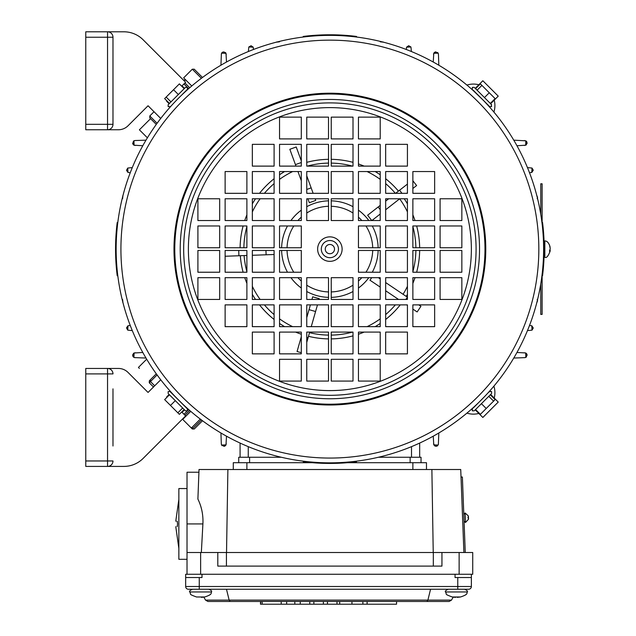<?xml version="1.0" encoding="UTF-8"?>
<svg xmlns="http://www.w3.org/2000/svg" width="636" height="636" viewBox="0 0 636 636"><rect width="100%" height="100%" fill="white"/><g stroke="black" fill="none" stroke-linecap="round" stroke-linejoin="round"><path stroke-width="0.95" d="M542.118 275.77L542.118 314.407L540.759 314.407L540.759 283.934M540.759 214.276L540.759 183.796L542.118 183.796L542.118 222.441M550.092 246.975C548.876 242.896 547.127 240.885 544.837 240.941L544.837 257.27C546.459 258.24 548.208 256.228 550.092 251.236L550.227 250.171L549.52 251.419L550.227 248.66L549.52 245.019L550.164 248.04M549.544 250.171L550.227 250.171L549.997 251.721M319.026 299.445L319.24 298.697L312.697 296.829L311.95 299.445M308.492 336.317A89.795 89.795 0 0 0 328.518 338.893A89.795 89.795 0 0 1 308.492 336.317M331.237 338.893A89.795 89.795 0 0 0 353.004 335.872A89.795 89.795 0 0 1 331.237 338.893M358.45 334.234A89.795 89.795 0 0 0 364.166 332.095A89.795 89.795 0 0 1 358.45 334.234M375.145 326.658A89.795 89.795 0 0 0 380.217 323.462A89.795 89.795 0 0 1 375.145 326.658M284.61 171.553A89.795 89.795 0 0 0 279.538 174.749M274.1 178.74A89.795 89.795 0 0 0 259.512 193.32M255.521 198.766A89.795 89.795 0 0 0 252.333 203.838M246.887 214.817A89.795 89.795 0 0 0 244.749 220.533M243.111 225.979A89.795 89.795 0 0 0 240.098 247.746M240.329 255.712A89.795 89.795 0 0 0 243.111 272.232M244.749 277.678A89.795 89.795 0 0 0 246.887 283.386M252.333 294.373A89.795 89.795 0 0 0 255.521 299.445M259.512 304.882A89.795 89.795 0 0 0 274.1 319.471M279.538 323.462A89.795 89.795 0 0 0 284.61 326.658M295.597 332.095A89.795 89.795 0 0 0 301.305 334.234M385.662 319.471A89.795 89.795 0 0 0 400.243 304.882M406.213 296.4A89.795 89.795 0 0 0 407.43 294.373M412.867 283.386A89.795 89.795 0 0 0 415.006 277.678M416.644 272.232A89.795 89.795 0 0 0 419.665 250.465M419.665 247.746A89.795 89.795 0 0 0 416.644 225.979M415.006 220.533A89.795 89.795 0 0 0 412.867 214.817M407.43 203.838A89.795 89.795 0 0 0 404.234 198.766M307.888 198.766L309.335 202.733L315.726 200.404L315.13 198.766M380.217 209.673L378.142 207.018L367.632 215.238L371.829 220.597M371.742 277.678L369.953 280.19L380.217 287.098M398.446 191.126A89.795 89.795 0 0 0 385.662 178.74M380.217 174.749A89.795 89.795 0 0 0 375.145 171.553M364.166 166.115A89.795 89.795 0 0 0 358.45 163.977M353.004 162.339A89.795 89.795 0 0 0 331.237 159.318M328.518 159.318A89.795 89.795 0 0 0 306.751 162.339M380.217 214.03L371.901 220.533M412.867 180.751L416.612 185.537L412.867 188.471M407.43 192.732L406.666 193.32M399.718 198.766L385.662 209.769M407.43 184.09L395.632 193.32M388.675 198.766L385.662 201.127M380.217 205.388L378.142 207.018M401.976 193.32L399.567 190.244M380.217 278.894L378.404 277.678M418.822 304.882L420.937 306.314L417.137 311.95L412.867 309.08M407.43 305.415L406.643 304.882M398.557 299.445L385.662 290.763M407.43 297.219L385.662 282.559M405.879 299.445L407.39 297.195M306.751 317.65L309.032 309.653L315.575 311.521L317.475 304.882M309.032 309.653L310.4 304.882M301.305 352.726L297.068 351.509L301.305 336.69M306.751 342.399L309.692 332.095M311.25 326.658L315.575 311.521M306.751 337.303L308.094 337.684M265.943 250.465L266.094 254.79L274.1 254.503M272.765 247.746L274.1 247.698M225.12 256.252L246.887 255.473M252.333 255.282L266.094 254.79M238.715 250.465L238.905 255.759M306.751 175.806L313.143 193.32M311.155 187.866L306.751 189.472M301.305 162.498L295.438 164.637L289.841 149.301L296.225 146.972L301.305 160.892M295.438 164.637L295.971 166.115M297.958 171.553L301.305 180.735M147.401 137.813L139.395 129.816L150.557 118.654L149.794 117.891L149.794 115.967L149.794 117.891L156.297 124.394M191.77 85.979L183.653 77.862L192.311 69.205L201.397 78.292M194.234 69.205L192.311 69.205L194.234 69.205L202.502 77.473M154.023 111.729L149.794 115.967L149.794 117.891M466.919 85.081A21.497 21.497 0 0 1 478.828 84.763M494.22 100.162A21.497 21.497 0 0 1 493.902 112.071M493.902 386.139A21.497 21.497 0 0 1 494.22 398.033M478.805 413.448A21.497 21.497 0 0 1 466.919 413.13M529.494 325.505L531.807 325.775L533.27 328.017L532.006 330.156L527.467 330.609M537.166 299.476L537.563 300.804L536.824 302.553M524.303 352.765L525.67 352.996L527.109 355.142L525.821 357.384L524.469 357.678M536.824 195.657L537.563 197.406L537.166 198.734M527.467 167.602L532.006 168.047L533.27 170.194L531.807 172.436L529.494 172.706M524.469 140.532L526.473 141.343M526.656 141.558L527.109 143.068L525.67 145.215L516.957 145.731M513.769 140.166L525.821 140.826L527.029 143.593M527.061 354.729L527.109 355.222M516.957 352.479L525.519 352.932M525.702 353.012L526.211 353.33M526.616 353.751L526.862 354.165M117.811 275.778L117.215 275.738A214.324 214.324 0 0 1 117.215 222.465L117.811 222.433M356.55 461.172L356.518 461.768A214.324 214.324 0 0 1 303.245 461.768L303.205 461.172M303.205 37.039L303.245 36.443A214.324 214.324 0 0 1 356.518 36.443L356.55 37.039M541.944 222.433L542.54 222.465A214.324 214.324 0 0 1 542.54 275.738L541.944 275.778M135.452 145.445L134.236 145.278M134.053 145.199L133.544 144.881M133.147 144.459L132.892 144.046M132.701 143.482L133.934 140.826L135.285 140.532M133.274 141.351L133.958 140.818M133.973 140.81L134.474 140.62M433.537 54.68L433.704 53.464M433.784 53.281L434.102 52.772M434.523 52.367L434.937 52.12M435.501 51.929L438.156 53.162L438.458 54.513M437.632 52.502L438.371 53.702M526.457 356.891L525.773 357.408M525.153 357.623L513.769 358.044M135.285 357.678L133.934 357.384L132.654 355.142L134.085 352.996L142.806 352.479M145.986 358.044L134.49 357.599M134.045 353.012L135.452 352.765M133.958 357.392L133.258 356.844M133.083 356.621L132.829 356.136M132.662 355.445L132.725 354.618M133.345 353.521L133.965 353.052M221.304 54.513L221.606 53.162L223.84 51.874L225.987 53.313L226.503 62.026M220.938 65.214L221.384 53.718M225.971 53.265L226.225 54.68M221.59 53.186L222.139 52.486M222.369 52.311L222.846 52.049M225.47 52.565L225.931 53.193M525.718 145.191L524.303 145.445M526.417 144.69L525.797 145.151M132.296 330.609L127.757 330.156L126.492 327.906L127.947 325.775L130.261 325.505M248.374 51.516L248.827 46.985L251.077 45.72L253.208 47.175L253.486 49.489M122.931 302.553L122.589 299.476M276.429 42.159L279.506 41.817M226.225 443.531L226.05 444.747M225.971 444.93L225.653 445.438M225.231 445.836L224.818 446.09M224.254 446.281L221.606 445.049L221.304 443.697M222.123 445.709L221.59 445.025L225.987 444.898L223.84 446.337M221.582 445.009L221.392 444.508M438.458 443.697L438.156 445.049L435.914 446.337L433.768 444.898L433.251 436.185M438.816 432.997L438.371 444.492M434.905 446.075L433.537 443.531M437.345 445.931L436.868 446.178M490.634 394.471L498.234 402.071L482.843 417.462L475.243 409.862M477.366 403.884L473.319 407.938M226.503 436.185L225.987 444.898M221.312 443.888L220.938 432.997M478.097 95.114L473.319 90.272M475.243 88.348L482.843 80.748L498.234 96.139L490.634 103.74M491.596 104.701L491.135 104.248L491.596 106.625L489.672 106.625L484.863 101.816L488.71 105.663M171.243 105.862L173.231 103.692M166.648 101.267L169.12 103.74L166.648 101.267L166.982 100.941M169.454 103.414L170.981 101.887L166.163 97.077L164.644 98.604L169.454 103.414L168.158 104.701L185.481 87.386L187.405 87.386L187.405 89.31L182.596 94.12L186.443 90.272M184.519 88.348L182.047 85.876M182.834 404.226L186.443 407.938M184.519 409.862L182.047 412.335M182.643 404.043L175.043 396.443M166.648 396.944L169.12 394.471L166.648 396.944L166.982 397.269M433.251 62.026L433.768 53.313L435.914 51.874M438.45 54.322L438.816 65.214M380.249 41.817L383.325 42.159M406.277 49.489L406.547 47.175L408.678 45.72L410.935 46.985L411.389 51.516M142.806 145.731L134.085 145.215L132.654 143.068M135.102 140.532L145.986 140.166M122.589 198.734L122.931 195.657M130.261 172.706L127.947 172.436L126.492 170.305L127.757 168.047L132.296 167.602M240.082 443.061L240.082 457.26M419.673 443.061L419.673 457.26M196.548 596.981L204.713 596.981L201.445 597.363M168.62 393.962L185.02 410.363M168.158 393.509L168.158 391.585L170.082 391.585L186.944 408.439M177.849 412.82L179.376 414.338L184.186 409.528L182.659 408.01L177.849 412.82L164.644 399.607L169.454 394.797M170.488 405.45L175.298 400.64M430.556 589.238L427.893 600.122L426.923 601.481L207.916 601.481L205.555 600.122L451.481 600.122L449.119 601.481L396.546 601.481L396.546 604.2L327.461 604.2L327.461 601.481M362.838 601.481L362.918 604.2M203.838 597.14L205.555 600.122L207.916 601.481L260.49 601.481L260.49 604.2L260.863 601.481M185.664 586.511A2.719 2.719 0 0 0 188.383 589.238A2.719 2.719 0 0 1 185.664 586.511L471.371 586.511A2.719 2.719 0 0 1 468.653 589.238L188.383 589.238A2.719 2.719 0 0 1 185.664 586.511L185.664 577.536L201.994 577.536L201.994 574.268M471.371 586.511L471.371 574.268M455.05 574.268L455.05 577.536L471.371 577.536M449.119 601.481L451.473 600.122L453.198 597.14L455.591 597.363L452.323 596.981L460.488 596.981L457.22 597.363M230.113 601.481L229.143 600.122L226.48 589.238M185.664 577.536L185.664 574.268L187.024 574.268L187.024 552.501L472.731 552.501L472.731 574.268L187.024 574.268M327.461 604.2L323.382 604.2L323.382 601.481M323.382 604.2L309.78 604.2L309.78 601.481M309.78 604.2L281.207 604.2L281.207 601.481M281.207 604.2L260.863 604.2M262.159 604.2L262.159 601.481M286.645 604.2L286.645 601.481M294.81 604.2L294.81 601.481M300.256 604.2L300.256 601.481M313.858 604.2L313.858 601.481M336.985 604.2L336.985 601.481M351.954 604.2L351.954 601.481M339.711 604.2L339.711 601.481M149.794 380.32L156.297 373.817M474.734 410.363L475.577 409.528L480.387 414.338L486.222 408.495L481.412 403.685L491.596 393.509L474.734 410.363M477.167 404.091L484.815 396.339M488.782 396.323L493.592 401.133L495.11 399.607L490.3 394.797M493.592 401.133L486.222 408.495M177.166 526.648L177.563 523.929L177.166 526.648C175.417 526.648 175.417 526.648 177.166 526.648C175.417 526.648 175.417 526.648 177.166 526.648L177.444 525.885M178.859 488.559L187.024 488.559L178.859 488.559L178.859 559.306L187.024 559.306M177.444 521.973L177.166 521.21C175.417 521.21 175.417 521.21 177.166 521.21L177.563 523.929M177.166 521.21C175.417 521.21 175.417 521.21 177.166 521.21L176.84 521.21M467.293 591.957C466.601 593.65 468.199 594.406 460.488 596.997C468.199 594.406 466.601 593.65 467.293 591.957C468.009 591.329 467.102 590.423 464.566 589.238L463.207 589.238L464.566 589.238C467.102 590.423 468.009 591.329 467.293 591.957L445.526 591.957C447.251 594.732 443.769 593.849 452.323 596.997M465.258 552.501L462.38 477L461.021 477.056M138.473 367.393L146.678 359.197M201.397 419.919L193.272 428.044L191.349 428.044L200.3 419.084M191.349 428.044L182.691 419.386L190.728 411.341M490.324 390.313L488.615 392.444M473.224 407.843L471.085 409.552M112.985 388.858L112.985 446.003M181.713 412.001L185.633 415.92L143.108 458.437A27.213 27.213 0 0 1 123.869 466.411L107.54 466.411L107.54 460.965L112.985 460.965A5.446 5.446 0 0 1 107.54 466.411A5.446 5.446 0 0 0 112.985 460.965A5.446 5.446 0 0 1 107.54 466.411L85.773 466.411L85.773 460.965L107.54 460.965L107.54 373.896L85.773 373.896L85.773 460.965M85.773 373.896L85.773 368.451L118.423 368.451A13.602 13.602 0 0 1 128.043 372.434L148.053 392.444L160.733 379.772M112.985 432.401L112.985 402.469M107.54 368.451A5.446 5.446 0 0 1 112.985 373.896L107.54 373.896L107.54 368.451A5.446 5.446 0 0 1 112.985 373.896M154.699 385.806L150.462 381.568L150.382 379.732M153.499 387.006L149.261 382.769L149.333 380.781M185.481 87.386L184.186 88.682L179.376 83.873L173.533 89.716L178.342 94.526M187.405 89.31L182.389 94.327M166.163 97.077L173.533 89.716M198.917 472.23L187.024 472.23L187.024 552.501M201.342 552.501L202.9 523.929C203.345 515.112 201.676 506.828 197.899 499.085L199.02 469.511L227.887 469.511L226.527 552.501M426.478 469.511L426.478 462.706L347.471 462.706M233.285 469.511L233.285 462.706L312.292 462.706M463.898 552.501L460.734 469.511L227.887 469.511M433.235 552.501L431.876 469.511M433.323 552.501L433.323 566.104M226.432 552.501L226.432 566.104M441.948 552.501L441.948 566.104L217.806 566.104L217.806 552.501M473.12 407.74L477.215 403.947M488.512 105.862L484.719 101.768M185.163 91.815L184.472 92.451M183.406 93.444L182.842 93.985M317.634 249.105A12.243 12.243 0 0 1 329.877 236.862A12.243 12.243 0 0 1 342.12 249.105A12.243 12.243 0 0 1 329.877 261.348A12.243 12.243 0 0 1 317.634 249.105M183.669 249.105A146.208 146.208 0 0 1 329.877 102.897A146.208 146.208 0 0 1 476.086 249.105A146.208 146.208 0 0 1 329.877 395.314A146.208 146.208 0 0 1 183.669 249.105M484.982 249.105A155.097 155.097 0 0 1 329.877 404.202A155.097 155.097 0 0 1 174.781 249.105A155.097 155.097 0 0 1 329.877 94.009A155.097 155.097 0 0 1 484.982 249.105A155.097 155.097 0 0 0 329.877 94.009A155.097 155.097 0 0 0 174.781 249.105M543.613 249.105A213.736 213.736 0 0 1 329.877 462.841A213.736 213.736 0 0 1 116.142 249.105A213.736 213.736 0 0 1 329.877 35.37A213.736 213.736 0 0 1 543.613 249.105A213.736 213.736 0 0 0 329.877 35.37A213.736 213.736 0 0 0 116.142 249.105M483.869 397.325L484.632 396.53M488.512 392.348L486.532 394.519M485.538 395.576L484.998 396.149M186.634 407.74L185.322 406.547M473.12 90.471L484.656 101.617M175.886 100.886C169.884 107.293 169.884 107.293 175.886 100.886M174.216 102.635L174.757 102.062M219.674 198.766L219.674 220.533L197.907 220.533L197.907 198.766L219.674 198.766M219.674 225.979L219.674 247.746L197.907 247.746L197.907 225.979L219.674 225.979M328.518 138.902L306.751 138.902L306.751 117.135L328.518 117.135L328.518 138.902M246.887 171.553L246.887 193.32L225.12 193.32L225.12 171.553L246.887 171.553M246.887 198.766L246.887 220.533L225.12 220.533L225.12 198.766L246.887 198.766M246.887 225.979L246.887 247.746L225.12 247.746L225.12 225.979L246.887 225.979M328.518 166.115L306.751 166.115L306.751 144.348L328.518 144.348L328.518 166.115M274.1 144.348L274.1 166.115L252.333 166.115L252.333 144.348L274.1 144.348M274.1 171.553L274.1 193.32L252.333 193.32L252.333 171.553L274.1 171.553M274.1 198.766L274.1 220.533L252.333 220.533L252.333 198.766L274.1 198.766M274.1 225.979L274.1 247.746L252.333 247.746L252.333 225.979L274.1 225.979M301.305 117.135L301.305 138.902L279.538 138.902L279.538 117.135L301.305 117.135M301.305 144.348L301.305 166.115L279.538 166.115L279.538 144.348L301.305 144.348M301.305 171.553L301.305 193.32L279.538 193.32L279.538 171.553L301.305 171.553M301.305 198.766L301.305 220.533L279.538 220.533L279.538 198.766L301.305 198.766M328.518 193.32L306.751 193.32L306.751 171.553L328.518 171.553L328.518 193.32M301.305 225.979L301.305 247.746L279.538 247.746L279.538 225.979L301.305 225.979M328.518 198.766L328.518 220.533L306.751 220.533L306.751 198.766L328.518 198.766M380.217 138.902L358.45 138.902L358.45 117.135L380.217 117.135L380.217 138.902M353.004 138.902L331.237 138.902L331.237 117.135L353.004 117.135L353.004 138.902M440.08 247.746L440.08 225.979L461.847 225.979L461.847 247.746L440.08 247.746M407.43 166.115L385.662 166.115L385.662 144.348L407.43 144.348L407.43 166.115M380.217 166.115L358.45 166.115L358.45 144.348L380.217 144.348L380.217 166.115M353.004 166.115L331.237 166.115L331.237 144.348L353.004 144.348L353.004 166.115M412.867 247.746L412.867 225.979L434.642 225.979L434.642 247.746L412.867 247.746M434.642 193.32L412.867 193.32L412.867 171.553L434.642 171.553L434.642 193.32M407.43 193.32L385.662 193.32L385.662 171.553L407.43 171.553L407.43 193.32M380.217 193.32L358.45 193.32L358.45 171.553L380.217 171.553L380.217 193.32M353.004 193.32L331.237 193.32L331.237 171.553L353.004 171.553L353.004 193.32M461.847 220.533L440.08 220.533L440.08 198.766L461.847 198.766L461.847 220.533M434.642 220.533L412.867 220.533L412.867 198.766L434.642 198.766L434.642 220.533M407.43 220.533L385.662 220.533L385.662 198.766L407.43 198.766L407.43 220.533M380.217 220.533L358.45 220.533L358.45 198.766L380.217 198.766L380.217 220.533M385.662 247.746L385.662 225.979L407.43 225.979L407.43 247.746L385.662 247.746M353.004 220.533L331.237 220.533L331.237 198.766L353.004 198.766L353.004 220.533M380.217 247.746L358.45 247.746L358.45 225.979L380.217 225.979L380.217 247.746M440.08 299.445L440.08 277.678L461.847 277.678L461.847 299.445L440.08 299.445M440.08 272.232L440.08 250.465L461.847 250.465L461.847 272.232L440.08 272.232M331.237 359.308L353.004 359.308L353.004 381.075L331.237 381.075L331.237 359.308M412.867 326.658L412.867 304.882L434.642 304.882L434.642 326.658L412.867 326.658M412.867 299.445L412.867 277.678L434.642 277.678L434.642 299.445L412.867 299.445M412.867 272.232L412.867 250.465L434.642 250.465L434.642 272.232L412.867 272.232M331.237 332.095L353.004 332.095L353.004 353.862L331.237 353.862L331.237 332.095M385.662 353.862L385.662 332.095L407.43 332.095L407.43 353.862L385.662 353.862M385.662 326.658L385.662 304.882L407.43 304.882L407.43 326.658L385.662 326.658M385.662 299.445L385.662 277.678L407.43 277.678L407.43 299.445L385.662 299.445M385.662 272.232L385.662 250.465L407.43 250.465L407.43 272.232L385.662 272.232M358.45 381.075L358.45 359.308L380.217 359.308L380.217 381.075L358.45 381.075M358.45 353.862L358.45 332.095L380.217 332.095L380.217 353.862L358.45 353.862M358.45 326.658L358.45 304.882L380.217 304.882L380.217 326.658L358.45 326.658M358.45 299.445L358.45 277.678L380.217 277.678L380.217 299.445L358.45 299.445M331.237 304.882L353.004 304.882L353.004 326.658L331.237 326.658L331.237 304.882M358.45 272.232L358.45 250.465L380.217 250.465L380.217 272.232L358.45 272.232M331.237 299.445L331.237 277.678L353.004 277.678L353.004 299.445L331.237 299.445M279.538 359.308L301.305 359.308L301.305 381.075L279.538 381.075L279.538 359.308M306.751 359.308L328.518 359.308L328.518 381.075L306.751 381.075L306.751 359.308M219.674 250.465L219.674 272.232L197.907 272.232L197.907 250.465L219.674 250.465M252.333 332.095L274.1 332.095L274.1 353.862L252.333 353.862L252.333 332.095M279.538 332.095L301.305 332.095L301.305 353.862L279.538 353.862L279.538 332.095M306.751 332.095L328.518 332.095L328.518 353.862L306.751 353.862L306.751 332.095M246.887 250.465L246.887 272.232L225.12 272.232L225.12 250.465L246.887 250.465M225.12 304.882L246.887 304.882L246.887 326.658L225.12 326.658L225.12 304.882M252.333 304.882L274.1 304.882L274.1 326.658L252.333 326.658L252.333 304.882M279.538 304.882L301.305 304.882L301.305 326.658L279.538 326.658L279.538 304.882M306.751 304.882L328.518 304.882L328.518 326.658L306.751 326.658L306.751 304.882M197.907 277.678L219.674 277.678L219.674 299.445L197.907 299.445L197.907 277.678M225.12 277.678L246.887 277.678L246.887 299.445L225.12 299.445L225.12 277.678M252.333 277.678L274.1 277.678L274.1 299.445L252.333 299.445L252.333 277.678M279.538 277.678L301.305 277.678L301.305 299.445L279.538 299.445L279.538 277.678M274.1 250.465L274.1 272.232L252.333 272.232L252.333 250.465L274.1 250.465M306.751 277.678L328.518 277.678L328.518 299.445L306.751 299.445L306.751 277.678M279.538 250.465L301.305 250.465L301.305 272.232L279.538 272.232L279.538 250.465M479.957 414.577L475.227 409.87M495.365 399.17L490.65 394.455M378.388 457.26L421.032 457.26L421.032 462.706M281.366 457.26L238.723 457.26L238.723 462.706M327.031 245.464A4.627 4.627 0 0 0 326.236 251.959A4.627 4.627 0 0 0 332.731 252.746A4.627 4.627 0 0 0 333.518 246.251A4.627 4.627 0 0 0 327.031 245.464M324.599 242.356A8.57 8.57 0 0 0 323.128 254.384A8.57 8.57 0 0 0 335.164 255.855A8.57 8.57 0 0 0 336.627 243.819A8.57 8.57 0 0 0 324.599 242.356M202.502 420.738L194.234 429.006L192.311 429.006L193.272 428.044M112.985 52.208L112.985 37.246A5.446 5.446 0 0 0 107.54 31.8A5.446 5.446 0 0 1 112.985 37.246L112.985 124.314A5.446 5.446 0 0 1 107.54 129.76L85.773 129.76L85.773 31.8L123.869 31.8A27.213 27.213 0 0 1 143.108 39.766L185.633 82.29L181.713 86.21M112.985 95.742L112.985 124.314A5.446 5.446 0 0 1 107.54 129.76L118.423 129.76A13.602 13.602 0 0 0 128.043 125.769L148.053 105.759L160.733 118.439M85.773 124.314L107.54 124.314L107.54 129.76A5.446 5.446 0 0 0 112.985 124.314L107.54 124.314L107.54 37.246L85.773 37.246M489.672 106.625L477.167 94.12M474.734 87.848L491.135 104.248M484.457 97.57L490.3 103.414L495.11 98.604L489.267 92.761L484.457 97.57L475.577 88.682L480.387 83.873L481.905 85.391L477.095 90.201M481.905 85.391L489.267 92.761M184.933 415.221L189.695 410.451M183.971 414.259L188.669 409.552M309.525 332.676A86.019 86.019 0 0 0 328.518 335.108M331.237 335.108A86.019 86.019 0 0 0 352.487 332.095M367.091 326.658A86.019 86.019 0 0 0 380.217 318.851M244.105 255.577A86.019 86.019 0 0 0 246.887 271.715M252.333 286.319A86.019 86.019 0 0 0 260.132 299.445M264.401 304.882A86.019 86.019 0 0 0 274.1 314.582M279.538 318.851A86.019 86.019 0 0 0 292.663 326.658M274.1 183.629A86.019 86.019 0 0 0 264.401 193.32M260.132 198.766A86.019 86.019 0 0 0 252.333 211.891M246.887 226.495A86.019 86.019 0 0 0 243.874 247.746M301.305 210.166A48.296 48.296 0 0 0 290.946 220.533M287.488 225.979A48.296 48.296 0 0 0 281.605 247.746M281.605 250.465A48.296 48.296 0 0 0 287.488 272.232M290.946 277.678A48.296 48.296 0 0 0 301.305 288.036M306.751 291.503A48.296 48.296 0 0 0 328.518 297.378M331.237 297.378A48.296 48.296 0 0 0 353.004 291.503M358.45 288.036A48.296 48.296 0 0 0 368.816 277.678M372.275 272.232A48.296 48.296 0 0 0 378.15 250.465M378.15 247.746A48.296 48.296 0 0 0 372.275 225.979M368.816 220.533A48.296 48.296 0 0 0 358.45 210.166M353.004 206.708A48.296 48.296 0 0 0 331.237 200.833M328.518 200.833A48.296 48.296 0 0 0 306.751 206.708M358.45 281.048A42.858 42.858 0 0 0 361.82 277.678M365.954 272.232A42.858 42.858 0 0 0 372.712 250.465M372.712 247.746A42.858 42.858 0 0 0 365.954 225.979M361.82 220.533A42.858 42.858 0 0 0 358.45 217.162M353.004 213.028A42.858 42.858 0 0 0 331.237 206.271M328.518 206.271A42.858 42.858 0 0 0 306.751 213.028M292.663 171.553A86.019 86.019 0 0 0 279.538 179.36M385.662 314.582A86.019 86.019 0 0 0 395.354 304.882M403.073 294.285A86.019 86.019 0 0 0 407.43 286.319M412.867 271.715A86.019 86.019 0 0 0 415.888 250.465M415.888 247.746A86.019 86.019 0 0 0 412.867 226.495M407.43 211.891A86.019 86.019 0 0 0 399.662 198.814M301.305 217.162A42.858 42.858 0 0 0 297.934 220.533M293.8 225.979A42.858 42.858 0 0 0 287.043 247.746M287.043 250.465A42.858 42.858 0 0 0 293.8 272.232M297.934 277.678A42.858 42.858 0 0 0 301.305 281.048M306.751 285.182A42.858 42.858 0 0 0 328.518 291.94M331.237 291.94A42.858 42.858 0 0 0 353.004 285.182M395.354 193.32A86.019 86.019 0 0 0 385.662 183.629M380.217 179.36A86.019 86.019 0 0 0 367.091 171.553M352.487 166.115A86.019 86.019 0 0 0 331.237 163.102M328.518 163.102A86.019 86.019 0 0 0 307.268 166.115M149.794 115.967L157.108 123.281M248.247 446.639L248.247 457.26M411.508 446.639L411.508 457.26M438.156 445.049L433.768 444.898M536.999 195.84L537.038 196.468M276.62 41.984L277.248 41.952M122.764 302.362L122.724 301.734M532.006 168.047L531.807 172.436M248.827 46.985L253.208 47.175M127.757 330.156L127.947 325.775M525.821 140.826L525.67 145.215M221.606 53.162L225.987 53.313M133.934 357.384L134.085 352.996M536.999 302.362L537.038 301.734M532.006 330.156L531.807 325.775M525.821 357.384L525.67 352.996M383.142 41.984L382.514 41.952M410.935 46.985L406.547 47.175M438.156 53.162L433.768 53.313M122.764 195.84L122.724 196.468M127.757 168.047L127.947 172.436M133.934 140.826L134.085 145.215M204.713 596.997C212.424 594.406 210.818 593.65 211.518 591.957L189.743 591.957C191.476 594.732 187.994 593.849 196.548 596.997L196.548 596.997M199.267 589.238L199.267 577.536M457.769 589.238L457.769 577.536M367.107 604.2L367.107 601.481M465.48 522.49L465.115 512.974L468.39 516.011L468.017 517.632L468.517 519.215L468.454 517.553L468.517 519.215L465.48 522.49L464.065 521.186L465.48 522.49L468.517 519.215L468.39 516.011L465.115 512.974L463.811 514.389L465.115 512.974M157.108 374.93L149.261 382.769M412.867 469.511L412.867 462.706M246.887 469.511L246.887 462.706M200.626 552.501L200.626 574.268M459.128 552.501L459.128 574.268M202.9 523.929L187.024 523.929M188.383 249.105A141.494 141.494 0 0 1 329.877 107.611A141.494 141.494 0 0 1 471.371 249.105A141.494 141.494 0 0 1 329.877 390.599A141.494 141.494 0 0 1 188.383 249.105M479.536 249.105A149.659 149.659 0 0 1 329.877 398.764A149.659 149.659 0 0 1 180.219 249.105A149.659 149.659 0 0 1 329.877 99.447A149.659 149.659 0 0 1 479.536 249.105M173.986 249.105A155.9 155.9 0 0 1 329.877 93.206A155.9 155.9 0 0 1 485.777 249.105A155.9 155.9 0 0 1 329.877 405.005A155.9 155.9 0 0 1 173.986 249.105M538.835 249.105A208.958 208.958 0 0 1 329.877 458.063A208.958 208.958 0 0 1 120.919 249.105A208.958 208.958 0 0 1 329.877 40.148A208.958 208.958 0 0 1 538.835 249.105M410.148 457.26L410.148 462.706M249.606 457.26L249.606 462.706M184.933 82.99L189.695 87.76M183.971 83.952L188.669 88.658M107.54 129.76A5.446 5.446 0 0 0 112.985 124.314M107.54 31.8L107.54 37.246L112.985 37.246M544.837 240.941L544.05 241.06L544.837 240.941M544.837 257.27L544.05 257.151L544.837 257.27M211.518 591.957C211.987 591.051 211.08 590.144 208.791 589.238M189.743 591.957C189.003 591.353 189.91 590.447 192.47 589.238C189.91 590.447 189.003 591.353 189.743 591.957M185.481 410.824L187.405 410.824L187.405 408.9M472.357 408.9L472.357 410.824L474.281 410.824M491.596 393.509L491.596 391.585L489.672 391.585M175.767 526.648L178.859 548.415L175.767 526.648M178.859 499.443L175.767 521.21L178.859 499.443M445.526 591.957C444.818 591.297 445.733 590.391 448.245 589.238M138.433 367.433L139.395 368.395M168.158 104.701L168.158 106.625L170.082 106.625M468.454 517.553L468.517 519.215M472.262 408.805L472.31 410.777M491.548 391.538L489.577 391.482M183.653 420.348L192.311 429.006M184.178 79.985L186.213 80.47M184.853 79.961L185.545 80.12M474.281 87.386L472.357 87.386L472.357 89.31"/></g></svg>
